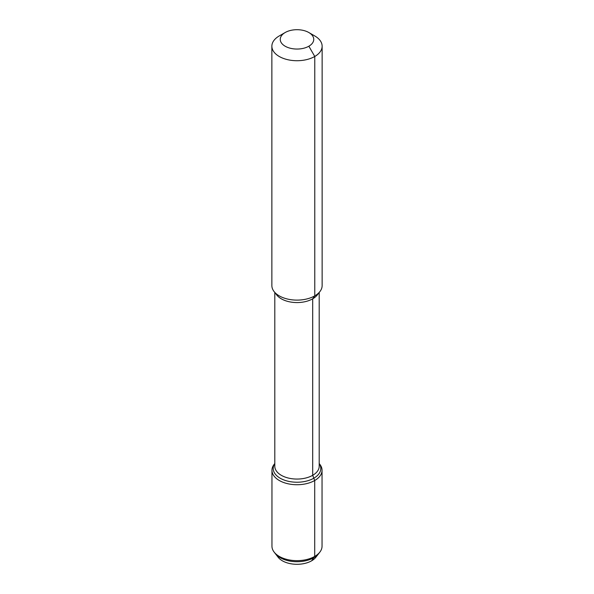 <?xml version="1.0" encoding="UTF-8"?>
<svg xmlns="http://www.w3.org/2000/svg" width="594" height="594" viewBox="0 0 594 594"><rect width="100%" height="100%" fill="white"/><g stroke="black" fill="none" stroke-linecap="round" stroke-linejoin="round"><path stroke-width="0.89" d="M314.768 35.952L308.85 32.536A16.751 9.675 180 0 1 308.85 46.213A16.751 9.675 180 0 1 285.15 46.213A16.751 9.675 180 0 1 285.15 32.536A16.751 9.675 180 0 1 308.85 32.536L314.768 35.952A25.134 14.508 180 0 1 322.134 46.213A25.134 14.508 180 0 1 297 60.722A25.134 14.508 180 0 1 271.866 46.213A25.134 14.508 180 0 1 279.232 35.952L285.15 32.536M319.201 463.513L319.862 464.374A25.045 14.464 180 0 1 322.045 470.277L322.045 546.198A25.045 14.464 180 0 1 319.862 552.101L318.718 553.578A23.79 13.736 180 0 1 297 561.709A23.79 13.736 180 0 1 275.282 553.578A23.79 13.736 180 0 0 297 561.709A23.79 13.736 180 0 0 318.718 553.578L315.889 557.231A20.693 11.947 180 0 1 297 564.3A20.693 11.947 180 0 1 278.111 557.231L274.138 552.101A25.045 14.464 180 0 1 271.955 546.198L271.955 470.277A25.045 14.464 180 0 1 274.138 464.374L274.799 463.513M319.201 463.558A23.79 13.736 180 0 1 320.79 468.495A23.79 13.736 180 0 1 297 482.231A23.79 13.736 180 0 1 273.21 468.495A23.79 13.736 180 0 1 274.799 463.558A23.79 13.736 180 0 0 297 482.231A23.79 13.736 180 0 0 319.201 463.558M319.201 292.486L319.201 466.245A22.201 12.816 180 0 1 297 479.061A22.201 12.816 180 0 1 274.799 466.245L274.799 292.486M322.134 46.213L322.134 285.603A25.134 14.508 180 0 1 319.943 291.528L317.263 294.98A22.201 12.816 180 0 1 297 302.569A22.201 12.816 180 0 1 276.737 294.98L274.057 291.528A25.134 14.508 180 0 1 271.866 285.603L271.866 46.213M319.943 291.528A25.134 14.508 180 0 1 297 300.111A25.134 14.508 180 0 1 274.057 291.528M319.862 552.101A25.045 14.464 180 0 1 297 560.654A25.045 14.464 180 0 1 274.138 552.101M322.045 470.277A25.045 14.464 180 0 1 297 484.734A25.045 14.464 180 0 1 271.955 470.277M308.85 46.213L314.768 56.475L314.768 295.864L312.696 298.812L312.696 475.311L314.709 480.501L314.709 556.422L313.825 557.684L314.709 556.422L314.709 480.501L313.825 478.207L314.709 480.501L314.709 556.422L311.635 560.803"/></g></svg>
